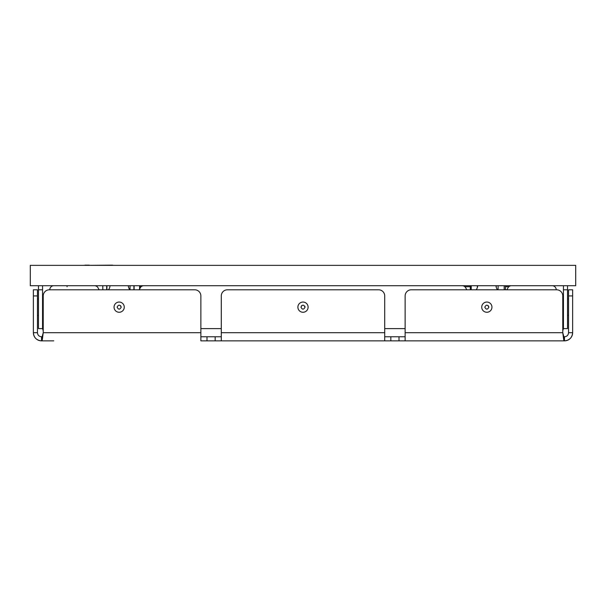 <?xml version="1.0" encoding="UTF-8"?>
<svg xmlns="http://www.w3.org/2000/svg" width="606" height="606" viewBox="0 0 606 606"><rect width="100%" height="100%" fill="white"/><g stroke="black" fill="none" stroke-linecap="round" stroke-linejoin="round"><path stroke-width="0.91" d="M106.898 289.797L106.898 285.706L106.898 289.797M142.645 285.706A1.023 1.023 90 0 1 143.039 285.79A1.023 1.023 -90 0 0 142.645 285.706L142.645 285.888M102.815 285.706L102.815 289.797M96.695 286.365L96.695 285.706M102.808 289.797L102.808 285.706M130.032 285.706L130.032 289.797M134.115 289.797L134.115 285.706L134.115 289.797M139.585 289.092L139.585 285.706M471.226 289.797L471.226 285.706M477.331 287.653L477.331 285.706M464.666 286.57L464.666 285.706M498.087 289.797L498.087 285.706M504.192 289.797L504.192 285.706M508.82 286.729L505.427 286.729L505.434 285.706L505.427 289.797M470.294 286.729L464.863 286.729M496.238 285.706L496.238 287.267M470.294 285.706L470.294 289.797M30.3 265.345L575.7 265.345L575.7 285.706L30.3 285.706L30.3 265.345M163.59 265.345L185.035 265.345M200.351 265.345L221.804 265.345M126.821 265.345L148.265 265.345M237.12 265.345L258.573 265.345M273.889 265.345L295.342 265.345M310.658 265.345L332.111 265.345M347.427 265.345L368.88 265.345M53.283 265.345L74.727 265.345M494.504 265.345L515.948 265.345M384.196 265.345L405.649 265.345M531.273 265.345L552.717 265.345M420.965 265.345L442.418 265.345M457.735 265.345L479.179 265.345M112.519 265.14L89.233 265.345M84.938 265.14L89.233 265.14M129.911 289.797A6.128 6.128 0 0 1 128.351 285.706M99.27 289.797A6.128 6.128 0 0 1 98.217 288.161A4.083 4.083 0 0 0 94.475 285.706M497.594 289.797A6.128 6.128 0 0 1 496.034 285.706M466.953 289.797A6.128 6.128 0 0 1 465.908 288.161A4.083 4.083 0 0 0 462.158 285.706M563.444 328.603L563.444 289.797L567.527 289.797L567.527 328.603L563.444 328.603L562.769 330.846L562.769 311.242L563.444 312.59M43.231 330.846L42.556 328.603L38.473 328.603L38.473 289.797L42.556 289.797L42.556 328.603M405.134 336.777L384.712 336.777L405.134 336.777M221.288 336.777L200.866 336.777L221.288 336.777M563.444 289.797L563.444 285.706M42.556 285.706L42.556 289.797M567.527 289.797L567.527 285.706M38.473 285.706L38.473 289.797M139.047 289.797A6.128 6.128 0 0 0 140.092 288.161A4.083 4.083 0 0 1 143.842 285.706M109.966 285.706A6.128 6.128 0 0 1 108.406 289.797M37.451 295.925L37.451 289.797L33.368 289.797L33.368 295.925L37.451 295.925L37.451 332.694C37.686 335.179 39.049 336.535 41.534 336.777L42.147 336.777L43.231 332.694L43.231 295.925A6.128 6.128 0 0 1 49.359 289.797L49.775 289.797A4.083 4.083 0 0 1 53.866 285.706M552.134 285.706A4.083 4.083 0 0 1 556.225 289.797L556.641 289.797A6.128 6.128 0 0 1 562.769 295.925L562.769 332.694L563.853 336.777L564.466 336.777C566.951 336.535 568.314 335.179 568.549 332.694L568.549 295.925L572.64 295.925L572.64 289.797L568.549 289.797L568.549 295.925M506.73 289.797A6.128 6.128 0 0 0 507.783 288.161A4.083 4.083 0 0 1 511.525 285.706M477.649 285.706A6.128 6.128 0 0 1 476.089 289.797M114.049 307.159A5.106 5.106 0 0 0 119.155 312.264A5.106 5.106 0 0 0 124.26 307.159A5.106 5.106 0 0 0 119.155 302.053A5.106 5.106 0 0 0 114.049 307.159M297.894 307.159A5.106 5.106 0 0 0 303 312.264A5.106 5.106 0 0 0 308.106 307.159A5.106 5.106 0 0 0 303 302.053A5.106 5.106 0 0 0 297.894 307.159M481.732 307.159A5.106 5.106 0 0 0 486.845 312.264A5.106 5.106 0 0 0 491.951 307.159A5.106 5.106 0 0 0 486.845 302.053A5.106 5.106 0 0 0 481.732 307.159M43.231 311.242A6.128 6.128 0 0 1 42.556 312.59M38.473 315.241A6.128 6.128 0 0 1 37.451 315.325M43.231 303.068A6.128 6.128 0 0 0 42.556 301.727M38.473 299.069A6.128 6.128 0 0 0 37.451 298.985M53.79 340.86L41.534 340.86A8.173 8.173 0 0 1 33.368 332.694L37.451 332.694M564.466 336.777L564.466 340.86C569.428 340.375 572.155 337.656 572.64 332.694A8.173 8.173 0 0 1 564.466 340.86L384.712 340.86L384.712 332.694L221.288 332.694L221.288 340.86L384.712 340.86L200.866 340.86L200.866 332.694L43.231 332.694L42.147 340.86L47.662 340.86M558.338 340.86L563.853 340.86L562.769 332.694L405.134 332.694L405.134 340.86L552.21 340.86M41.534 336.777L41.534 340.86C36.572 340.375 33.853 337.656 33.368 332.694L33.368 295.925M42.147 336.777L42.147 340.86M563.853 340.86L563.853 336.777M49.359 289.797L194.738 289.797A6.128 6.128 0 0 1 200.866 295.925L200.866 332.694M221.288 332.694L221.288 295.925A6.128 6.128 0 0 1 227.417 289.797L378.583 289.797A6.128 6.128 0 0 1 384.712 295.925L384.712 332.694M405.134 332.694L405.134 295.925A6.128 6.128 0 0 1 411.262 289.797L556.641 289.797M568.549 332.694L572.64 332.694L572.64 295.925M562.845 302.871L563.444 301.727L562.769 303.068L562.769 295.925M488.163 305.598L488.883 307.03M304.78 306.136L305.038 307.03M120.473 305.598L121.2 307.03M121.2 307.159C119.836 304.523 118.473 304.523 117.117 307.159C118.473 309.787 119.836 309.787 121.2 307.159M305.045 307.159C303.682 304.523 302.318 304.523 300.955 307.159C302.318 309.787 303.682 309.787 305.045 307.159M488.883 307.159C487.527 304.523 486.163 304.523 484.8 307.159C486.163 309.787 487.519 309.787 488.883 307.159M139.585 286.729L141.137 286.729M106.694 285.706L106.694 289.797M133.911 285.706L133.911 289.797M67.069 285.706L67.069 286.729M405.134 328.603L384.712 328.603M221.288 328.603L200.866 328.603M301.682 305.598L300.955 307.159M206.994 336.777L206.994 340.86M215.16 336.777L215.16 340.86M390.84 336.777L390.84 340.86M399.006 336.777L399.006 340.86M567.64 299.053L568.549 298.985M568.549 315.325L567.527 315.241"/></g></svg>
